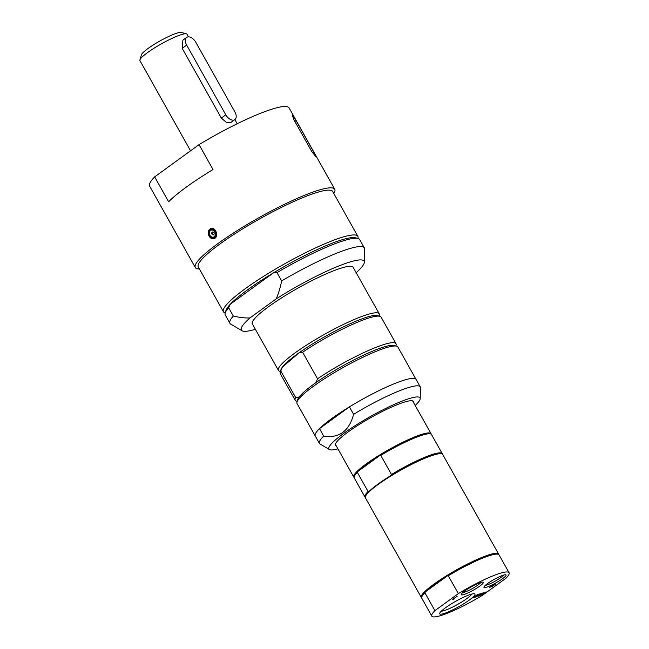<?xml version="1.0" encoding="UTF-8"?>
<svg xmlns="http://www.w3.org/2000/svg" width="649" height="649" viewBox="0 0 649 649"><rect width="100%" height="100%" fill="white"/><g stroke="black" fill="none" stroke-linecap="round" stroke-linejoin="round"><path stroke-width="0.97" d="M188.453 36.839L186.993 34.227A26.974 4.145 150.7 0 0 186.385 33.829A26.974 4.145 150.7 0 0 147.599 52.553A26.974 4.145 150.7 0 0 139.916 59.903A26.974 4.145 150.7 0 0 139.949 60.625L190.555 150.811M234.865 119.603L231.093 122.337L226.282 122.345L221.333 118.077L182.207 48.351L182.913 40.141L186.685 37.407A7.707 4.616 54 0 0 186.677 45.105L225.803 114.832A7.707 4.616 54 0 0 234.865 119.603A7.707 4.616 54 0 0 234.873 111.904L195.747 42.177A7.707 4.616 54 0 0 186.685 37.407M186.385 33.829L181.249 32.45A23.121 3.553 150.7 0 0 148.004 48.505A23.121 3.553 150.7 0 0 141.417 54.8L139.916 59.903M213.278 234.881A1.493 1.176 72.1 0 1 212.604 231.977A1.493 1.176 72.1 0 1 213.278 234.881M212.783 231.961A1.493 1.176 -107.9 0 0 212.71 232.018A1.541 1.541 0 0 0 213.578 234.703A1.493 1.176 -107.9 0 0 213.667 234.711M213.205 237.169A3.659 2.88 72.1 0 1 209.53 234.119A3.659 2.88 72.1 0 1 211.55 230.054A3.659 2.88 72.1 0 1 215.217 233.105A3.659 2.88 72.1 0 1 213.205 237.169M313.808 152.199L315.836 156.669L311.658 151.379L293.956 119.838L292.277 115.165L296.106 120.657L313.808 152.199L312.583 152.921M211.647 228.407A5.297 4.162 -107.9 0 0 210.941 229.016M213.902 238.175A5.297 4.162 -107.9 0 0 214.811 238.264M209.043 236.074C207.485 232.504 208.061 230.006 210.755 228.57C215.979 226.55 219.208 237.331 214.008 238.654C212.036 239.108 210.39 238.248 209.043 236.074M213.018 169.551A79.957 12.299 150.7 0 0 168.635 201.782L154.657 176.877L199.04 144.646L213.018 169.551M333.821 193.524A79.957 12.299 150.7 0 0 334.738 189.257A79.957 12.299 150.7 0 0 316.817 190.765A79.957 12.299 150.7 0 0 237.007 230.736A79.957 12.299 150.7 0 0 195.292 267.51A79.957 12.299 150.7 0 0 199.413 268.954M334.738 189.257L289.089 107.912A79.957 12.299 150.7 0 0 199.04 144.646M154.657 176.877A79.957 12.299 150.7 0 0 149.643 186.166L195.292 267.51M315.933 382.626A55.871 8.591 150.7 0 0 299.132 397.01L295.66 397.521L280.757 370.96L282.364 367.123L299.157 352.748L302.629 352.237L317.539 378.797L315.933 382.626A55.871 8.591 150.7 0 1 394.008 345.471L396.58 346.152A57.793 8.891 150.7 0 0 374.838 351.88A57.793 8.891 150.7 0 0 296.999 402.039A57.793 8.891 150.7 0 0 297.064 403.589L319.422 443.429A57.793 8.891 150.7 0 0 320.014 444.013L329.465 449.538A52.236 8.031 150.7 0 0 337.918 448.84M395.858 345.966L396.068 345.252A57.793 8.891 150.7 0 0 396.004 343.694L381.101 317.134A57.793 8.891 150.7 0 0 379.803 316.274L377.239 315.584A55.871 8.591 150.7 0 0 299.157 352.748A55.871 8.591 150.7 0 0 282.364 367.123A55.871 8.591 150.7 0 0 280.976 369.606L280.23 372.153A57.793 8.891 150.7 0 0 280.295 373.702L295.198 400.271A57.793 8.891 150.7 0 0 296.488 401.131L297.21 401.325M295.66 397.521A57.793 8.891 150.7 0 0 295.198 400.271M299.132 397.01A55.871 8.591 150.7 0 0 297.745 399.484L296.999 402.039M396.004 343.694A57.793 8.891 150.7 0 0 317.539 378.797M280.757 370.96A57.793 8.891 150.7 0 0 280.23 372.153M396.58 346.152A57.793 8.891 150.7 0 1 397.869 347.02L416.033 379.389A57.793 8.891 150.7 0 0 393.002 384.249A57.793 8.891 150.7 0 0 339.508 413.186A57.793 8.891 150.7 0 0 315.227 435.958A57.793 8.891 150.7 0 1 319.486 428.608L349.422 406.874L353.608 414.346C349.048 431.236 339.07 438.481 323.681 436.079L319.486 428.608M379.089 316.079L379.3 315.365A57.793 8.891 150.7 0 0 379.235 313.816A57.793 8.891 150.7 0 0 356.204 318.675A57.793 8.891 150.7 0 0 302.71 347.613A57.793 8.891 150.7 0 0 278.429 370.384A57.793 8.891 150.7 0 0 279.719 371.244L280.441 371.439M379.235 313.816L353.153 267.331A57.793 8.891 150.7 0 0 298.394 287.864A57.793 8.891 150.7 0 0 252.339 323.9L278.429 370.384M379.803 316.274A57.793 8.891 150.7 0 0 302.629 352.237M415.206 405.471A52.236 8.031 150.7 0 0 420.203 398.616A52.236 8.031 150.7 0 0 408.326 398.867A52.236 8.031 150.7 0 0 354.322 426.174A52.236 8.031 150.7 0 0 329.465 449.538M420.203 398.616L420.414 387.672A57.793 8.891 150.7 0 0 420.228 386.861A57.793 8.891 150.7 0 0 407.272 387.956A57.793 8.891 150.7 0 0 353.608 414.346M323.681 436.079A57.793 8.891 150.7 0 0 319.422 443.429M420.228 386.861L416.033 379.389A57.793 8.891 150.7 0 0 349.422 406.874M413.616 402.64A44.789 6.888 150.7 0 0 413.543 401.528A44.789 6.888 150.7 0 0 403.508 402.372A44.789 6.888 150.7 0 0 358.792 424.771A44.789 6.888 150.7 0 0 335.419 445.368A44.789 6.888 150.7 0 0 336.336 446.009M369.094 491.358L368.072 491.52L357.364 472.423L357.915 471.442L379.762 455.574L380.785 455.42L391.493 474.508L390.941 475.498A43.832 6.741 150.7 0 0 378.034 484.073A43.832 6.741 150.7 0 0 369.094 491.358A43.832 6.741 150.7 0 0 365.557 496.014L365.371 496.655A44.31 6.815 150.7 0 0 365.419 497.84L421.315 597.453A44.31 6.815 150.7 0 0 421.639 597.81M442.375 454.113A44.31 6.815 150.7 0 0 442.237 453.643L431.52 434.554A44.31 6.815 150.7 0 0 430.53 433.889L429.889 433.719A43.832 6.741 150.7 0 0 379.762 455.574A43.832 6.741 150.7 0 0 366.855 464.149A43.832 6.741 150.7 0 0 357.915 471.442A43.832 6.741 150.7 0 0 354.378 476.09L354.192 476.731A44.31 6.815 150.7 0 0 354.24 477.924L364.949 497.012A44.31 6.815 150.7 0 0 365.282 497.377M498.74 554.546A44.31 6.815 150.7 0 0 498.602 554.076L442.707 454.47A44.31 6.815 150.7 0 0 441.709 453.813L441.069 453.643A43.832 6.741 150.7 0 0 390.941 475.498M442.237 453.643A44.31 6.815 150.7 0 0 391.493 474.508M368.072 491.52A44.31 6.815 150.7 0 0 364.949 497.012M430.53 433.889A44.31 6.815 150.7 0 0 380.785 455.42M357.364 472.423A44.31 6.815 150.7 0 0 354.192 476.731M431.196 434.189A44.31 6.815 150.7 0 0 431.058 433.719A44.31 6.815 150.7 0 0 406.574 440.46A44.31 6.815 150.7 0 0 366.336 463.824A44.31 6.815 150.7 0 0 353.77 477.088A44.31 6.815 150.7 0 0 354.103 477.453M441.709 453.813A44.31 6.815 150.7 0 0 377.986 484.576A44.31 6.815 150.7 0 0 365.371 496.655M471.774 594.062A17.945 2.758 -29.3 0 1 466.809 598.621A17.945 2.758 -29.3 0 1 441.352 611.131M469.211 600.122A20.184 3.107 150.7 0 0 474.484 593.778A20.184 3.107 150.7 0 0 455.809 601.25A20.184 3.107 150.7 0 0 439.706 613.297A20.184 3.107 150.7 0 0 449.619 611.342A20.184 3.107 150.7 0 0 469.211 600.122M482.54 595.255L505.96 578.251A44.31 6.815 150.7 0 0 509.084 572.759A44.31 6.815 150.7 0 0 458.34 593.624L434.919 610.628A44.31 6.815 150.7 0 0 431.796 616.128A44.31 6.815 150.7 0 0 482.54 595.255M502.464 578.762A12.672 1.947 150.7 0 0 505.782 574.779A12.672 1.947 150.7 0 0 494.051 579.468A12.672 1.947 150.7 0 0 483.943 587.037A12.672 1.947 150.7 0 0 490.165 585.812A12.672 1.947 150.7 0 0 502.464 578.762M481.809 595.052L483.424 593.665L478.93 595.977L483.302 592.805L482.11 593.884L483.943 593.291L486.182 591.872L481.728 594.898M478.508 596.115L477.899 596.309L478.678 595.36L475.384 597.121L479.789 593.94L480.398 593.746L479.627 594.679L482.872 592.943L478.118 596.042M472.699 597.989L477.072 594.817L479.554 594.013L477.08 595.019L475.887 595.887L477.193 595.677L473.746 597.445L475.182 597.185L472.699 597.989M454.6 598.8L452.304 599.538L457.204 596.196L453.351 598.995L454.6 598.8L452.791 599.189M492.794 586.469L492.104 586.688L492.591 585.836L491.983 586.031L489.719 587.459L494.092 584.287L495.893 583.8L492.242 586.453M495.893 583.8L495.041 584.36M479.789 586.088A12.672 1.947 150.7 0 0 483.099 582.104A12.672 1.947 150.7 0 0 471.377 586.793A12.672 1.947 150.7 0 0 461.269 594.354A12.672 1.947 150.7 0 0 467.491 593.129A12.672 1.947 150.7 0 0 479.789 586.088M503.6 575.087A11.025 1.696 -29.3 0 1 500.695 577.659A11.025 1.696 -29.3 0 1 485.338 585.341M480.925 582.413A11.025 1.696 -29.3 0 1 478.021 584.976A11.025 1.696 -29.3 0 1 462.664 592.659M483.886 593.308L483.416 593.648M483.424 593.665L481.558 594.07M479.595 594.622L478.41 595.952M480.082 593.843L479.627 594.679M475.125 596.999L473.186 597.64M477.129 595.49L475.328 596.082M478.97 594.2L477.039 594.841M494.076 584.303L495.122 584.222L492.469 585.674L494.789 584.562M492.388 585.528L491.942 585.844M493.151 585.455L492.696 586.307M495.795 583.629L495.292 584.181M434.919 610.628L424.9 592.788L425.46 591.799L447.307 575.931L448.321 575.777L458.34 593.624M509.084 572.759L499.065 554.911A44.31 6.815 150.7 0 0 498.075 554.246L497.434 554.076A43.832 6.741 150.7 0 0 447.307 575.931A43.832 6.741 150.7 0 0 425.46 591.799A43.832 6.741 150.7 0 0 421.923 596.455L421.736 597.088A44.31 6.815 150.7 0 0 421.785 598.281L431.796 616.128M498.075 554.246A44.31 6.815 150.7 0 0 448.321 575.777M424.9 592.788A44.31 6.815 150.7 0 0 421.736 597.088M498.602 554.076A44.31 6.815 150.7 0 0 488.673 554.911A44.31 6.815 150.7 0 0 444.435 577.075A44.31 6.815 150.7 0 0 421.315 597.453M356.171 272.718A70.392 10.822 150.7 0 0 364.357 262.155L364.608 249.021A77.061 11.852 150.7 0 0 364.365 247.942L359.7 239.643A77.061 11.852 150.7 0 0 357.98 238.491L355.409 237.802A75.138 11.552 150.7 0 0 340.254 240.341A75.138 11.552 150.7 0 0 273.359 272.913L276.993 272.612L281.65 280.912C280.206 288.034 278.372 294.038 276.149 298.929L249.979 317.929C245.144 318.164 239.586 317.531 233.299 316.022A77.061 11.852 150.7 0 0 229.949 323.372A77.061 11.852 150.7 0 0 230.744 324.143L242.085 330.771A70.392 10.822 150.7 0 0 255.365 329.286M233.299 316.022L228.643 307.723A77.061 11.852 150.7 0 0 225.211 313.005A77.061 11.852 150.7 0 0 225.292 315.065L229.949 323.372M228.643 307.723L230.411 304.105A75.138 11.552 150.7 0 0 225.957 310.449L225.211 313.005M273.359 272.913A75.138 11.552 150.7 0 0 230.411 304.105L273.359 272.913M357.899 238.475L357.923 238.394A77.061 11.852 150.7 0 0 357.842 236.325A77.061 11.852 150.7 0 0 340.571 237.777A77.061 11.852 150.7 0 0 263.64 276.312A77.061 11.852 150.7 0 0 223.434 311.747A77.061 11.852 150.7 0 0 225.154 312.899L225.235 312.923M357.842 236.325L332.686 191.496A77.061 11.852 150.7 0 0 315.414 192.956A77.061 11.852 150.7 0 0 238.491 231.482A77.061 11.852 150.7 0 0 198.278 266.926L223.434 311.747M357.98 238.491A77.061 11.852 150.7 0 0 276.993 272.612M364.365 247.942A77.061 11.852 150.7 0 0 281.65 280.912M249.979 317.929A70.392 10.822 150.7 0 0 242.085 330.771M364.357 262.155A70.392 10.822 150.7 0 0 276.149 298.929M225.803 114.832L221.333 118.077M186.677 45.105L182.207 48.351M211.331 229.121A4.624 3.634 72.1 0 1 215.963 232.967A4.624 3.634 72.1 0 1 213.416 238.102A4.624 3.634 72.1 0 1 208.783 234.257A4.624 3.634 72.1 0 1 211.331 229.121M211.396 228.894A4.819 3.789 72.1 0 1 216.222 232.902A4.819 3.789 72.1 0 1 213.967 238.159A4.819 3.789 72.1 0 1 213.578 238.256A4.819 3.789 72.1 0 1 208.816 234.492A4.819 3.789 72.1 0 1 211.006 228.992A4.819 3.789 72.1 0 1 211.396 228.894M296.106 120.657L294.833 121.404M234.889 119.586L237.226 123.74M212.588 228.48L211.006 228.992C207.526 228.975 207.218 238.361 213.967 238.159L215.509 237.664M335.346 444.257L353.77 477.088M412.634 400.887L431.058 433.719"/></g></svg>
